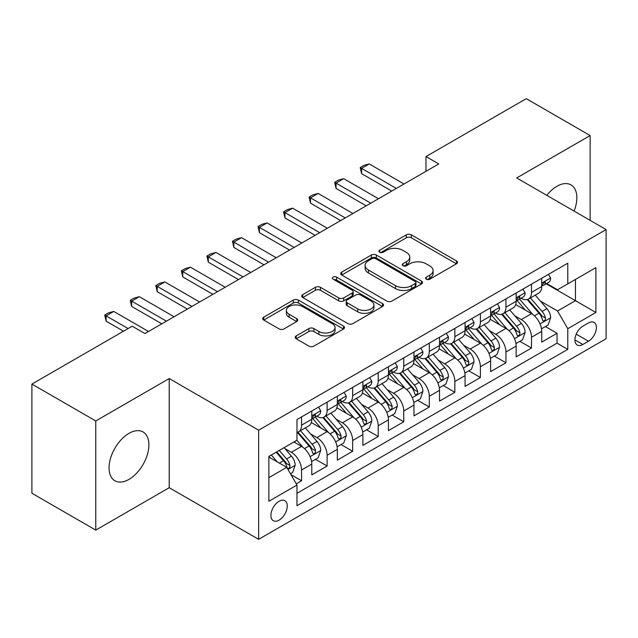<?xml version="1.0" encoding="UTF-8"?>
<svg xmlns="http://www.w3.org/2000/svg" width="638" height="638" viewBox="0 0 638 638"><rect width="100%" height="100%" fill="white"/><g stroke="black" fill="none" stroke-linecap="round" stroke-linejoin="round"><path stroke-width="0.96" d="M426.312 279.181A2.48 1.435 0 0 0 429.821 279.181L456.465 263.797A3.549 2.05 0 0 0 457.502 262.346A3.549 2.05 0 0 0 456.465 260.902L411.327 234.84A3.549 2.05 0 0 0 406.31 234.84L379.666 250.224A2.48 1.435 0 0 0 378.94 251.236A2.48 1.435 0 0 0 379.666 252.249A2.48 1.435 0 0 0 383.175 252.249L386.628 250.256A11.348 6.555 0 0 1 402.674 250.256L406.438 252.433A11.348 6.555 0 0 1 409.763 257.066A11.348 6.555 0 0 1 406.438 261.7L402.993 263.685A2.48 1.435 0 0 0 402.259 264.698A2.48 1.435 0 0 0 402.993 265.711A2.48 1.435 0 0 0 406.502 265.711L409.947 263.725A11.348 6.555 0 0 1 426.001 263.725L429.757 265.894A11.348 6.555 0 0 1 433.082 270.528A11.348 6.555 0 0 1 429.757 275.161L426.312 277.155A2.48 1.435 0 0 0 425.586 278.168A2.48 1.435 0 0 0 426.312 279.181L426.312 277.155M128.988 479.369A28.184 16.269 120 0 0 147.394 454.535A28.184 16.269 120 0 0 143.072 431.958A28.184 16.269 120 0 0 128.988 433.354A28.184 16.269 120 0 0 110.573 458.188A28.184 16.269 120 0 0 114.896 480.765A28.184 16.269 120 0 0 128.988 479.369M574.08 211.09A28.184 16.269 120 0 0 571.01 184.892A28.184 16.269 120 0 0 556.918 186.288A28.184 16.269 120 0 0 546.79 195.332M279.077 520.153A11.564 6.675 120 0 0 286.637 509.969A11.564 6.675 120 0 0 284.859 500.702A11.564 6.675 120 0 0 279.077 501.277A11.564 6.675 120 0 0 271.525 511.469A11.564 6.675 120 0 0 273.303 520.728A11.564 6.675 120 0 0 279.077 520.153M296.223 335.899A3.549 2.05 0 0 0 295.187 337.342A3.549 2.05 0 0 0 296.223 338.794L308.888 346.107A3.549 2.05 0 0 0 313.904 346.107L343.491 329.025A3.549 2.05 0 0 0 344.528 327.573A3.549 2.05 0 0 0 343.491 326.122L298.353 300.067A3.549 2.05 0 0 0 293.336 300.067L263.749 317.15A3.549 2.05 0 0 0 262.704 318.593A3.549 2.05 0 0 0 263.749 320.045L279.045 328.873A3.549 2.05 0 0 0 284.062 328.873L296.726 321.568A3.549 2.05 0 0 0 297.763 320.116A3.549 2.05 0 0 0 296.726 318.673L289.134 314.287A9.49 5.479 0 0 1 286.358 310.419A9.49 5.479 0 0 1 292.212 305.355A9.49 5.479 0 0 1 302.556 306.543L332.27 323.697A9.49 5.479 0 0 1 335.046 327.573A9.49 5.479 0 0 1 329.192 332.637A9.49 5.479 0 0 1 318.856 331.449L313.904 328.586A3.549 2.05 0 0 0 308.888 328.586L296.223 335.899L296.223 338.794M169.222 378.549L95.772 420.96L31.9 384.084L31.9 493.238L95.772 530.114L169.222 487.703L258.645 539.333L258.645 430.179L169.222 378.549L169.222 487.703M590.134 220.357L590.134 135.543L516.684 177.954L606.1 229.576L258.645 430.179M590.134 135.543L526.262 98.667L425.985 156.565L425.985 171.311M31.9 384.084L132.178 326.193L144.954 333.562L438.761 163.934L425.985 156.565M386.875 301.08A3.549 2.05 0 0 0 391.891 301.08L421.487 283.99A3.549 2.05 0 0 0 422.523 282.546A3.549 2.05 0 0 0 421.487 281.095L376.348 255.041A3.549 2.05 0 0 0 371.332 255.041L341.737 272.123A3.549 2.05 0 0 0 340.7 273.566A3.549 2.05 0 0 0 341.737 275.018L386.875 301.08M334.081 279.715A2.48 1.435 0 0 1 336.593 280.066L336.593 277.115L382.489 303.608A3.549 2.05 0 0 1 383.526 305.06A3.549 2.05 0 0 1 382.489 306.511L352.894 323.594A3.549 2.05 0 0 1 347.877 323.594L302.739 297.531L302.739 294.636A3.549 2.05 0 0 0 301.702 296.08A3.549 2.05 0 0 0 302.739 297.531M302.739 294.636L315.403 287.323A3.549 2.05 0 0 1 320.42 287.323L338.73 297.89A3.549 2.05 0 0 0 343.746 297.89L352.144 293.041A3.549 2.05 0 0 0 353.181 291.598A3.549 2.05 0 0 0 352.144 290.146L333.084 279.141A2.48 1.435 0 0 1 332.358 278.128A2.48 1.435 0 0 1 333.889 276.804A2.48 1.435 0 0 1 336.593 277.115M296.263 483.835L301.567 480.773L290.96 474.656M284.931 448.602L291.343 452.302A14.451 8.342 60 0 1 301.567 470.007L311.783 464.105L311.783 474.871L327.111 466.027L315.483 459.312M310.475 433.848L316.895 437.556A14.451 8.342 60 0 1 327.111 455.253L337.335 449.359L337.335 460.126L352.662 451.273L341.035 444.558M336.027 419.102L342.439 422.803A14.451 8.342 60 0 1 352.662 440.507L362.878 434.606L362.878 445.372L378.206 436.52L366.587 429.813M361.571 404.348L367.99 408.057A14.451 8.342 60 0 1 378.206 425.753L388.43 419.852L388.43 430.626L403.758 421.774L392.131 415.059M387.122 389.603L393.534 393.303A14.451 8.342 60 0 1 403.758 411.008L413.974 405.106L413.974 415.872L429.302 407.02L417.683 400.313M412.674 374.849L419.086 378.557A14.451 8.342 60 0 1 429.302 396.254L439.526 390.352L439.526 401.119L454.854 392.274L443.227 385.559M438.218 360.103L444.638 363.804A14.451 8.342 60 0 1 454.854 381.508L465.07 375.607L465.07 386.373L480.398 377.521L468.778 370.814M463.77 345.349L470.182 349.05A14.451 8.342 60 0 1 480.398 366.754L490.622 360.853L490.622 371.619L505.95 362.775L494.322 356.06M489.314 330.604L495.734 334.304A14.451 8.342 60 0 1 505.95 352.001L516.166 346.107L516.166 356.873L531.502 348.021L531.502 337.255A14.451 8.342 -120 0 0 521.278 319.55L514.866 315.85M519.874 341.314L531.502 348.021M311.783 464.105A14.451 8.342 -120 0 0 301.567 446.409L293.895 441.982M337.335 449.359A14.451 8.342 -120 0 0 327.111 431.655L311.312 422.531M362.878 434.606A14.451 8.342 -120 0 0 352.662 416.901L336.864 407.786M388.43 419.852A14.451 8.342 -120 0 0 378.206 402.155L362.408 393.032M413.974 405.106A14.451 8.342 -120 0 0 403.758 387.402L387.96 378.286M439.526 390.352A14.451 8.342 -120 0 0 429.302 372.656L413.504 363.532M465.07 375.607A14.451 8.342 -120 0 0 454.854 357.902L439.056 348.779M490.622 360.853A14.451 8.342 -120 0 0 480.398 343.156L464.6 334.033M516.166 346.107A14.451 8.342 -120 0 0 505.95 328.403L490.151 319.279M588.475 322.948L582.853 326.193A11.197 6.468 120 0 0 575.532 336.059A11.197 6.468 120 0 0 577.254 345.038A11.197 6.468 120 0 0 582.853 344.48L588.475 341.234A11.197 6.468 120 0 0 595.788 331.369A11.197 6.468 120 0 0 594.074 322.389A11.197 6.468 120 0 0 588.475 322.948M258.645 539.333L606.1 338.73L606.1 229.576M268.861 477.679L286.749 467.351L296.965 485.047L296.965 505.703L567.78 349.353L567.78 328.698L557.556 311.001L540.41 301.096M296.965 485.047L268.861 501.277L268.861 456.433L296.965 440.212L296.965 419.557L567.78 263.207L567.78 283.854L595.884 267.633L595.884 312.476L567.78 328.698M316.759 416.239L316.895 416.311A14.451 8.342 60 0 0 324.12 417.029L334.336 411.127A14.451 8.342 -120 0 0 337.335 404.516L337.335 396.254M342.303 401.485L342.439 401.565A14.451 8.342 60 0 0 349.664 402.283L359.888 396.381A14.451 8.342 -120 0 0 362.878 389.762L362.878 381.5M367.855 386.74L367.99 386.811A14.451 8.342 60 0 0 375.216 387.529L385.432 381.628A14.451 8.342 -120 0 0 388.43 375.016L388.43 366.754M393.407 371.986L393.534 372.066A14.451 8.342 60 0 0 400.76 372.783L410.984 366.882A14.451 8.342 -120 0 0 413.974 360.263L413.974 352.001M418.951 357.24L419.086 357.312A14.451 8.342 60 0 0 426.312 358.03L436.528 352.128A14.451 8.342 -120 0 0 439.526 345.517L439.526 337.255M444.503 342.486L444.638 342.566A14.451 8.342 60 0 0 451.863 343.276L462.079 337.382A14.451 8.342 -120 0 0 465.07 330.763L465.07 322.501M470.046 327.733L470.182 327.812A14.451 8.342 60 0 0 477.407 328.53L487.631 322.629A14.451 8.342 -120 0 0 490.622 316.009L490.622 307.755M495.598 312.987L495.734 313.067A14.451 8.342 60 0 0 502.959 313.776L513.175 307.875A14.451 8.342 -120 0 0 516.166 301.264L516.166 293.001M296.965 493.31L557.046 343.156L557.046 333.275L541.718 342.12L541.718 331.353A14.451 8.342 -120 0 0 531.502 313.657L515.695 304.533M521.142 298.233L521.278 298.313A14.451 8.342 -120 0 0 528.503 299.031A14.451 8.342 -120 0 0 531.502 292.411L531.502 284.149M528.503 299.031L538.727 293.129A14.451 8.342 -120 0 0 541.718 286.51L541.718 278.256M301.567 416.901L301.567 425.163A14.451 8.342 60 0 1 298.568 431.782A14.451 8.342 60 0 1 296.965 432.365M298.568 431.782L308.792 425.881A14.451 8.342 -120 0 0 311.783 419.262L311.783 411.008M327.111 402.155L327.111 410.417A14.451 8.342 60 0 1 324.12 417.029M352.662 387.402L352.662 395.664A14.451 8.342 60 0 1 349.664 402.283M378.206 372.656L378.206 380.91A14.451 8.342 60 0 1 375.216 387.529M403.758 357.902L403.758 366.164A14.451 8.342 60 0 1 400.76 372.783M429.302 343.156L429.302 351.41A14.451 8.342 60 0 1 426.312 358.03M454.854 328.403L454.854 336.665A14.451 8.342 60 0 1 451.863 343.276M480.398 313.649L480.398 321.911A14.451 8.342 60 0 1 477.407 328.53M505.95 298.903L505.95 307.165A14.451 8.342 60 0 1 502.959 313.776M505.95 352.001L505.95 362.775M480.398 366.754L480.398 377.521M454.854 381.508L454.854 392.274M429.302 396.254L429.302 407.02M403.758 411.008L403.758 421.774M378.206 425.753L378.206 436.52M352.662 440.507L352.662 451.273M327.111 455.253L327.111 466.027M301.567 470.007L301.567 480.773M286.749 467.351L268.861 457.023M557.556 311.001L575.444 300.673L575.444 279.436L595.884 267.633M546.184 283.782L595.884 312.476M546.694 283.487L557.556 289.756L567.78 283.854M95.772 420.96L95.772 530.114M545.426 326.56L557.046 333.275M557.046 343.156L567.78 349.353M427.3 279.532L429.757 278.112A11.348 6.555 0 0 0 433.082 273.479L433.082 270.528M409.763 257.066L409.763 260.017A11.348 6.555 0 0 1 406.438 264.65L403.982 266.062M456.417 263.821L411.327 237.791A3.549 2.05 0 0 0 406.31 237.791L380.663 252.6M421.439 284.022L376.348 257.983A3.549 2.05 0 0 0 371.332 257.983L341.785 275.042M415.218 283.559A2.48 1.435 0 0 0 415.944 282.546A2.48 1.435 0 0 0 415.218 281.533L375.591 258.653A2.48 1.435 0 0 0 372.082 258.653L368.445 260.759A11.348 6.555 0 0 0 365.119 265.392A11.348 6.555 0 0 0 368.445 270.026L395.528 285.657A11.348 6.555 0 0 0 411.582 285.657L415.218 283.559L415.218 286.51A2.48 1.435 0 0 0 415.944 285.497L415.944 282.546M365.119 265.392L365.119 268.343A11.348 6.555 0 0 0 368.445 272.968L368.445 270.026M415.218 286.51L411.582 288.607A11.348 6.555 0 0 1 395.528 288.607L368.445 272.968M302.787 297.555L315.403 290.274L315.403 287.323M353.181 291.598L353.181 294.549A3.549 2.05 0 0 1 352.144 295.992L343.746 300.841A3.549 2.05 0 0 1 338.73 300.841L320.42 290.274A3.549 2.05 0 0 0 315.403 290.274M336.593 280.066L382.441 306.535M357.727 308.864A9.49 5.479 0 0 0 368.062 310.044A9.49 5.479 0 0 0 373.916 304.988A9.49 5.479 0 0 0 371.141 301.112L360.669 295.067A3.549 2.05 0 0 0 355.653 295.067L347.255 299.916A3.549 2.05 0 0 0 346.219 301.367A3.549 2.05 0 0 0 347.255 302.819L357.727 308.864L357.727 311.807A9.49 5.479 0 0 0 368.062 312.995A9.49 5.479 0 0 0 373.916 307.939L373.916 304.988M346.219 301.367L346.219 304.318A3.549 2.05 0 0 0 347.255 305.769L347.255 302.819M357.727 311.807L347.255 305.769M335.046 327.573L335.046 330.524A9.49 5.479 0 0 1 329.192 335.58A9.49 5.479 0 0 1 318.856 334.4L313.904 331.537A3.549 2.05 0 0 0 308.888 331.537L296.271 338.818M286.358 310.419L286.358 313.37A9.49 5.479 0 0 0 289.134 317.238L289.134 314.287M296.678 321.592L289.134 317.238M343.443 329.048L298.353 303.018A3.549 2.05 0 0 0 293.336 303.018L263.797 320.069M541.502 328.825L548.106 325.013L550.658 317.636A9.578 5.527 -120 0 0 546.933 308.648L535.258 295.131M532.921 314.59L519.579 299.142M525.329 310.092L517.585 301.128A22.944 13.246 -120 0 0 516.876 300.323M527.203 299.549L539.014 313.218A9.578 5.527 60 0 1 542.428 319.813L543.121 320.946L544.413 320.762L545.283 319.718L545.49 318.043A9.578 5.527 -120 0 0 542.077 311.448L530.401 297.93M527.897 299.326L540.585 314.016A4.881 2.815 60 0 1 541.814 315.922L545.49 318.043M548.489 274.34L550.658 278.104A9.578 5.527 60 0 1 548.68 282.339L543.823 285.146A9.578 5.527 -120 0 0 545.49 282.937L545.291 282.092L544.094 282.323L542.428 284.707A9.578 5.527 60 0 1 541.718 286.071M542.037 285.593L542.077 285.593A9.578 5.527 -120 0 0 543.823 285.146M396.35 188.425L361.602 168.36L361.602 173.672L360.199 167.555L364.027 165.338L369.266 163.934L404.014 183.999M391.748 191.081L361.602 173.672M369.266 163.934L361.602 168.36L360.199 167.555M515.959 343.571L522.554 339.759L525.114 332.382A9.578 5.527 -120 0 0 521.382 323.394L509.706 309.877M507.37 329.336L494.027 313.888M499.777 324.838L492.034 315.874A22.944 13.246 -120 0 0 491.324 315.076M501.651 314.295L513.462 327.972A9.578 5.527 60 0 1 516.876 334.567L517.57 335.7L518.869 335.516L519.731 334.464L519.938 332.797A9.578 5.527 -120 0 0 516.525 326.201L504.857 312.684M502.353 314.071L515.033 328.761A4.881 2.815 60 0 1 516.262 330.667L519.938 332.797M490.407 358.325L497.01 354.513L499.562 347.136A9.578 5.527 -120 0 0 495.83 338.148L484.162 324.63M481.826 344.089L468.483 328.642M474.233 339.591L466.49 330.628A22.944 13.246 -120 0 0 465.772 329.83M476.108 329.048L487.91 342.718A9.578 5.527 60 0 1 491.324 349.313L492.026 350.445L493.318 350.27L494.187 349.217L494.394 347.543A9.578 5.527 -120 0 0 490.981 340.947L479.305 327.43M476.801 328.825L489.49 343.515A4.881 2.815 60 0 1 490.718 345.421L494.394 347.543M464.855 373.07L471.458 369.258L474.01 361.89A9.578 5.527 -120 0 0 470.286 352.894L458.61 339.384M456.274 358.835L442.931 343.396M448.681 354.337L440.938 345.373A22.944 13.246 -120 0 0 440.228 344.576M450.556 343.802L462.367 357.471A9.578 5.527 60 0 1 465.78 364.067L466.474 365.199L467.766 365.016L468.635 363.963L468.842 362.296A9.578 5.527 -120 0 0 465.429 355.701L453.762 342.183M451.249 343.579L463.938 358.261A4.881 2.815 60 0 1 465.166 360.175L468.842 362.296M439.311 387.824L445.914 384.012L448.466 376.635A9.578 5.527 -120 0 0 444.734 367.647L433.066 354.13M430.722 373.589L417.388 358.141M423.13 369.091L415.386 360.127A22.944 13.246 -120 0 0 414.676 359.33M425.012 358.548L436.815 372.217A9.578 5.527 60 0 1 440.228 378.812L440.93 379.953L442.222 379.769L443.083 378.717L443.298 377.042A9.578 5.527 -120 0 0 439.885 370.447L428.21 356.937M425.705 358.325L438.394 373.015A4.881 2.815 60 0 1 439.622 374.921L443.298 377.042M522.937 289.094L525.114 292.858A9.578 5.527 60 0 1 523.128 297.093L518.271 299.892A9.578 5.527 -120 0 0 519.938 297.691L519.739 296.837L518.542 297.077L516.876 299.461A9.578 5.527 60 0 1 516.166 300.817M516.493 300.339L516.525 300.339A9.578 5.527 -120 0 0 518.271 299.892M370.798 203.171L336.051 183.114L336.051 188.425L334.647 182.301L338.483 180.091L343.715 178.688L378.462 198.745M366.204 205.827L336.051 188.425M343.715 178.688L336.051 183.114L334.647 182.301M497.393 303.847L499.562 307.604A9.578 5.527 60 0 1 497.584 311.838L492.727 314.646A9.578 5.527 -120 0 0 494.394 312.437L494.195 311.591L492.999 311.83L491.324 314.207A9.578 5.527 60 0 1 490.622 315.571M490.941 315.092L490.981 315.092A9.578 5.527 -120 0 0 492.727 314.646M345.254 217.925L310.507 197.86L310.507 203.171L309.103 197.054L312.931 194.837L318.171 193.442L352.918 213.499M340.652 220.581L310.507 203.171M318.171 193.442L310.507 197.86L309.103 197.054M471.841 318.593L474.01 322.357A9.578 5.527 60 0 1 472.032 326.592L467.175 329.391A9.578 5.527 -120 0 0 468.842 327.19L468.643 326.337L467.447 326.576L465.78 328.961A9.578 5.527 60 0 1 465.07 330.325M465.389 329.846L465.429 329.846A9.578 5.527 -120 0 0 467.175 329.391M319.702 232.671L284.955 212.614L284.955 217.925L283.551 211.8L287.387 209.591L292.619 208.187L327.366 228.252M315.1 235.326L284.955 217.925M292.619 208.187L284.955 212.614L283.551 211.8M446.297 333.347L448.466 337.103A9.578 5.527 60 0 1 446.48 341.338L441.632 344.145A9.578 5.527 -120 0 0 443.298 341.936L443.091 341.091L441.895 341.33L440.228 343.707A9.578 5.527 60 0 1 439.526 345.07M439.845 344.592L439.885 344.592A9.578 5.527 -120 0 0 441.632 344.145M294.158 247.424L259.411 227.367L259.411 232.671L258.007 226.554L261.835 224.337L267.075 222.941L301.822 242.998M289.556 250.08L259.411 232.671M267.075 222.941L259.411 227.367L258.007 226.554M413.759 402.57L420.362 398.766L422.914 391.389A9.578 5.527 -120 0 0 419.19 382.393L407.515 368.884M405.178 388.335L391.836 372.895M397.586 383.845L389.842 374.873A22.944 13.246 -120 0 0 389.132 374.075M399.46 373.302L411.271 386.971A9.578 5.527 60 0 1 414.684 393.566L415.378 394.699L416.67 394.515L417.539 393.463L417.746 391.796A9.578 5.527 -120 0 0 414.333 385.2L402.658 371.683M400.154 373.078L412.842 387.76A4.881 2.815 60 0 1 414.07 389.674L417.746 391.796M420.745 348.093L422.914 351.857A9.578 5.527 60 0 1 420.936 356.092L416.08 358.891A9.578 5.527 -120 0 0 417.746 356.69L417.547 355.837L416.351 356.076L414.684 358.46A9.578 5.527 60 0 1 413.974 359.824M414.293 359.346L414.333 359.346A9.578 5.527 -120 0 0 416.08 358.891M268.606 262.17L233.859 242.113L233.859 247.424L232.455 241.3L236.283 239.09L241.523 237.687L276.27 257.752M264.004 264.826L233.859 247.424M241.523 237.687L233.859 242.113L232.455 241.3M388.215 417.324L394.818 413.512L397.37 406.135A9.578 5.527 -120 0 0 393.638 397.147L381.971 383.629M379.626 403.088L366.284 387.641M372.034 398.591L364.29 389.627A22.944 13.246 -120 0 0 363.58 388.829M373.916 388.048L385.719 401.717A9.578 5.527 60 0 1 389.132 408.312L389.834 409.452L391.126 409.269L391.987 408.216L392.203 406.542A9.578 5.527 -120 0 0 388.789 399.946L377.114 386.437M374.61 387.824L387.298 402.514A4.881 2.815 60 0 1 388.526 404.42L392.203 406.542M395.201 362.847L397.37 366.603A9.578 5.527 60 0 1 395.385 370.845L390.536 373.645A9.578 5.527 -120 0 0 392.203 371.436L391.995 370.59L390.799 370.83L389.132 373.206A9.578 5.527 60 0 1 388.43 374.57M388.749 374.091L388.789 374.091A9.578 5.527 -120 0 0 390.536 373.645M243.054 276.924L208.315 256.867L208.315 262.178L206.903 256.053L210.739 253.844L215.979 252.441L250.718 272.498M238.46 279.58L208.315 262.178M215.979 252.441L208.315 256.867L206.903 256.053M362.663 432.078L369.266 428.265L371.818 420.889A9.578 5.527 -120 0 0 368.094 411.901L356.419 398.383M354.082 417.842L340.74 402.395M346.49 413.344L338.746 404.372A22.944 13.246 -120 0 0 338.036 403.575M348.364 402.801L360.175 416.47A9.578 5.527 60 0 1 363.588 423.066L364.282 424.198L365.574 424.015L366.443 422.962L366.651 421.295A9.578 5.527 -120 0 0 363.237 414.7L351.562 401.182M349.058 402.578L361.746 417.268A4.881 2.815 60 0 1 362.974 419.174L366.651 421.295M369.649 377.592L371.818 381.357A9.578 5.527 60 0 1 369.841 385.591L364.984 388.398A9.578 5.527 -120 0 0 366.651 386.189L366.451 385.336L365.255 385.575L363.588 387.96A9.578 5.527 60 0 1 362.878 389.324M363.197 388.845L363.237 388.845A9.578 5.527 -120 0 0 364.984 388.398M217.51 291.678L182.763 271.613L182.763 276.924L181.359 270.807L185.187 268.59L190.427 267.186L225.174 287.252M212.909 294.333L182.763 276.924M190.427 267.186L182.763 271.613L181.359 270.807M337.119 446.823L343.715 443.011L346.274 435.634A9.578 5.527 -120 0 0 342.542 426.647L330.867 413.129M328.53 432.588L315.188 417.14M320.938 428.09L313.194 419.126A22.944 13.246 -120 0 0 312.484 418.329M322.82 417.547L334.623 431.216A9.578 5.527 60 0 1 338.036 437.812L338.73 438.952L340.03 438.769L340.891 437.716L341.107 436.049A9.578 5.527 -120 0 0 337.685 429.446L326.018 415.936M323.514 417.324L336.194 432.014A4.881 2.815 60 0 1 337.43 433.92L341.107 436.049M344.097 392.346L346.274 396.102A9.578 5.527 60 0 1 344.289 400.345L339.432 403.144A9.578 5.527 -120 0 0 341.107 400.943L340.899 400.09L339.703 400.329L338.036 402.706A9.578 5.527 60 0 1 337.335 404.069M337.654 403.591L337.685 403.591A9.578 5.527 -120 0 0 339.432 403.144M191.958 306.423L157.211 286.366L157.211 291.678L155.808 285.553L159.644 283.344L164.883 281.94L199.622 301.997M187.365 309.079L157.211 291.678M164.883 281.94L157.211 286.366L155.808 285.553M311.567 461.577L318.171 457.765L320.723 450.388A9.578 5.527 -120 0 0 316.998 441.4L305.323 427.883M302.986 447.342L296.869 440.26M295.394 442.844L294.397 441.695M297.268 432.301L309.071 445.97A9.578 5.527 60 0 1 312.492 452.565L313.186 453.698L314.478 453.522L315.347 452.47L315.555 450.795A9.578 5.527 -120 0 0 312.141 444.2L300.466 430.682M297.962 432.078L310.65 446.767A4.881 2.815 60 0 1 311.878 448.673L315.555 450.795M318.553 407.092L320.723 410.856A9.578 5.527 60 0 1 318.745 415.091L313.888 417.898A9.578 5.527 -120 0 0 315.555 415.689L315.355 414.844L314.159 415.075L312.492 417.459A9.578 5.527 60 0 1 311.783 418.823M312.102 418.345L312.141 418.345A9.578 5.527 -120 0 0 313.888 417.898M166.414 321.177L131.667 301.112L131.667 306.423L130.264 300.307L134.092 298.09L139.331 296.686L174.078 316.751M161.813 323.833L131.667 306.423M139.331 296.686L131.667 301.112L130.264 300.307M290.45 473.771L292.619 472.511L295.179 465.134A9.578 5.527 -120 0 0 291.446 456.146L284.093 447.637M277.235 461.864L271.325 455.014M269.842 457.59L268.861 456.457M276.174 452.214L283.527 460.724A9.578 5.527 60 0 1 286.94 467.319L287.634 468.451L288.934 468.268L289.796 467.215L290.003 465.549A9.578 5.527 -120 0 0 286.59 458.953L279.245 450.444M276.772 451.871L285.098 461.513A4.881 2.815 60 0 1 286.326 463.427L290.003 465.549M128.086 328.554L106.115 315.866L106.115 321.177L104.712 315.052L108.548 312.843L113.779 311.44L148.526 331.497M123.493 331.202L106.115 321.177M113.779 311.44L106.115 315.866L104.712 315.052M291.343 452.302L301.567 446.409M316.895 437.556L327.111 431.655M342.439 422.803L352.662 416.901M367.99 408.057L378.206 402.155M393.534 393.303L403.758 387.402M419.086 378.557L429.302 372.656M444.638 363.804L454.854 357.902M470.182 349.05L480.398 343.156M495.734 334.304L505.95 328.403M521.278 319.55L531.502 313.657M531.502 292.411L541.718 286.51M301.567 425.163L311.783 419.262M327.111 410.417L337.335 404.516M352.662 395.664L362.878 389.762M378.206 380.91L388.43 375.016M403.758 366.164L413.974 360.263M429.302 351.41L439.526 345.517M454.854 336.665L465.07 330.763M480.398 321.911L490.622 316.009M505.95 307.165L516.166 301.264M531.502 337.255L541.718 331.353M576.218 334.16L588.475 341.234M574.934 339.91L582.853 344.48M429.757 278.112L429.757 275.161M402.993 265.711L402.993 263.685M406.438 264.65L406.438 261.7M379.666 252.249L379.666 250.224M406.31 237.791L406.31 234.84M411.327 237.791L411.327 234.84M456.465 263.797L456.465 260.902M341.737 275.018L341.737 272.123M371.332 257.983L371.332 255.041M376.348 257.983L376.348 255.041M421.487 283.99L421.487 281.095M395.528 288.607L395.528 285.657M411.582 288.607L411.582 285.657M320.42 290.274L320.42 287.323M338.73 300.841L338.73 297.89M343.746 300.841L343.746 297.89M352.144 295.992L352.144 293.041M382.489 306.511L382.489 303.608M308.888 331.537L308.888 328.586M313.904 331.537L313.904 328.586M318.856 334.4L318.856 331.449M296.726 321.568L296.726 318.673M263.749 320.045L263.749 317.15M293.336 303.018L293.336 300.067M298.353 303.018L298.353 300.067M343.491 329.025L343.491 326.122M540.043 323.913L550.594 317.82M542.077 311.448L546.933 308.648M534.445 315.858L539.014 313.218M550.594 277.993L541.718 283.12M544.254 282.227L545.49 282.937M514.491 338.666L525.05 332.573M516.525 326.201L521.382 323.394M508.893 330.604L513.462 327.972M488.947 353.412L499.498 347.319M490.981 340.947L495.83 338.148M483.349 345.357L487.91 342.718M463.395 368.166L473.954 362.073M465.429 355.701L470.286 352.894M457.797 360.103L462.367 357.471M437.851 382.912L448.402 376.819M439.885 370.447L444.734 367.647M432.253 374.857L436.815 372.217M525.05 292.746L516.166 297.866M518.702 296.973L519.938 297.691M499.498 307.492L490.622 312.62M493.158 311.727L494.394 312.437M473.954 322.246L465.07 327.374M467.606 326.473L468.842 327.19M448.402 336.992L439.526 342.12M442.062 341.226L443.298 341.936M412.3 397.665L422.85 391.572M414.333 385.2L419.19 382.393M406.701 389.603L411.271 386.971M422.85 351.745L413.974 356.873M416.51 355.972L417.746 356.69M386.756 412.411L397.307 406.318M388.789 399.946L393.638 397.147M381.157 404.356L385.719 401.717M397.307 366.499L388.43 371.619M390.966 370.726L392.203 371.436M361.204 427.165L371.755 421.072M363.237 414.7L368.094 411.901M355.605 419.102L360.175 416.47M371.755 381.245L362.878 386.373M365.414 385.472L366.651 386.189M335.66 441.919L346.211 435.826M337.685 429.446L342.542 426.647M330.053 433.856L334.623 431.216M346.211 395.999L337.335 401.119M339.871 400.225L341.107 400.943M310.108 456.664L320.659 450.572M312.141 444.2L316.998 441.4M304.509 448.61L309.071 445.97M320.659 410.744L311.783 415.872M314.319 414.979L315.555 415.689M287.961 469.456L295.115 465.325M286.59 458.953L291.446 456.146M279.396 463.108L283.527 460.724"/></g></svg>
